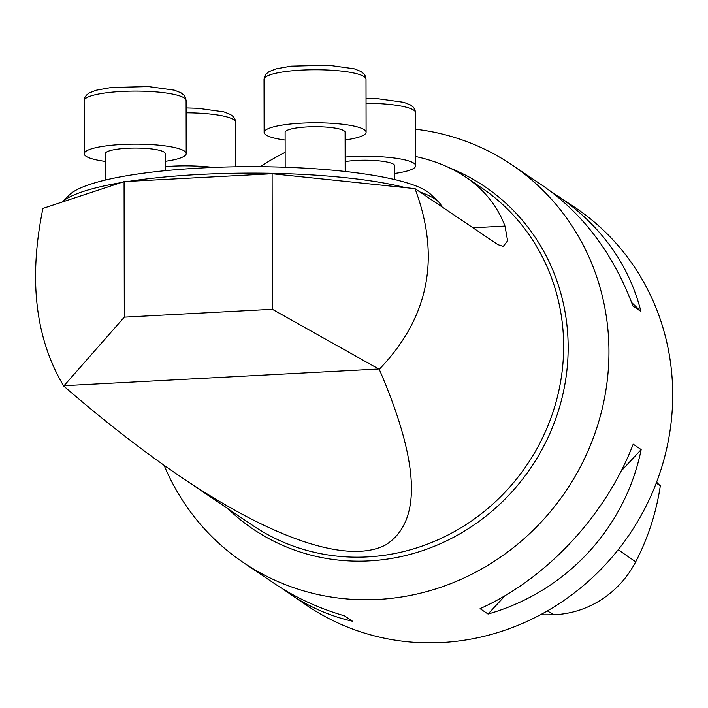 <?xml version="1.0" encoding="UTF-8"?>
<svg xmlns="http://www.w3.org/2000/svg" width="708" height="708" viewBox="0 0 708 708"><rect width="100%" height="100%" fill="white"/><g stroke="black" fill="none" stroke-linecap="round" stroke-linejoin="round"><path stroke-width="1.06" d="M272.35 309.281L124.307 317.14L63.738 386.055C104.545 421.393 143.662 451.731 181.089 477.05C274.102 539.682 348.787 564.418 385.78 544.841C422.039 521.761 419.862 463.244 379.249 369.293L272.35 309.281L272.12 173.734L124.077 181.602L124.307 317.14M415.667 156.512C434.792 160.654 451.483 167.531 465.758 177.115C484.405 189.841 497.476 206.161 504.972 226.082L507.618 240.773L503.238 246.446L497.786 244.57L415.012 188.647C440.854 257.517 428.933 317.733 379.249 369.293M63.738 386.055C35.365 338.636 28.426 279.421 42.922 208.409L124.077 181.602M415.012 188.647L272.12 173.734M419.977 192.001A191.948 35.825 -0.1 0 1 438.482 201.807L430.517 194.151A183.85 34.311 179.9 0 0 249.968 166.672A183.85 34.311 179.9 0 0 69.517 194.78L61.915 202.134M61.932 202.125A191.948 35.825 -0.1 0 1 120.864 182.664M129.024 181.337A191.948 35.825 -0.1 0 1 405.401 187.638M438.482 201.807A191.948 35.825 -0.1 0 1 441.712 206.683M415.623 129.228A239.941 227.268 124 0 1 511.964 164.902A239.941 227.268 124 0 1 598.012 424.083A239.941 227.268 124 0 1 378.063 599.446A239.941 227.268 124 0 1 243.331 562.541A239.941 227.268 124 0 1 164.114 465.315M260.119 166.707A239.941 227.268 124 0 1 285.156 152.388M378.081 369.027L64.401 385.683M540.408 614.756A232.702 220.418 -56 0 0 553.86 614.712A94.739 89.739 -56 0 0 635.695 561.825A232.702 220.418 -56 0 0 660.307 485.785L656.245 483.104M656.608 482.148A47.985 45.454 -56 0 0 660.307 485.785M281.934 588.375L307.068 605.606A239.941 227.268 -56 0 0 629.713 534.018A239.941 227.268 -56 0 0 575.71 207.966L549.851 190.744M633.191 444.19C605.862 515.203 546.682 578.772 480.077 608.65L488.042 614.031C566.019 591.844 625.208 528.274 641.165 449.571L633.191 444.19M289.36 593.64C309.237 607.013 330.282 616.208 352.495 621.226L344.531 615.845C318.565 608.296 294.988 597.384 273.784 583.118L243.331 562.541M511.964 164.902L542.425 185.478C583.171 213.648 613.34 253.845 632.952 306.06L640.926 311.44C628.916 264.367 601.278 225.887 558.001 196.001M631.616 302.458L640.926 311.44M641.165 449.571L621.128 471.094M505.291 595.508L488.042 614.031M345.15 157.052A50.985 9.514 -0.1 0 1 413.853 163.194A50.985 9.514 -0.1 0 1 415.685 165.716A50.985 9.514 -0.1 0 1 394.701 173.451M394.71 179.567L394.683 165.752A29.993 5.602 179.9 0 0 356.726 160.424A29.993 5.602 179.9 0 0 345.159 161.592M285.138 140.06A50.985 9.514 -0.1 0 1 264.128 132.396A50.985 9.514 -0.1 0 1 308.272 122.891A50.985 9.514 -0.1 0 1 364.266 129.697A50.985 9.514 -0.1 0 1 366.098 132.219A50.985 9.514 -0.1 0 1 345.123 139.954M345.177 171.46L345.106 132.254A29.993 5.602 179.9 0 0 307.148 126.927A29.993 5.602 179.9 0 0 285.12 132.361L285.182 167.247M105.235 161.397A50.985 9.514 -0.1 0 1 84.225 153.742A50.985 9.514 -0.1 0 1 128.369 144.237A50.985 9.514 -0.1 0 1 184.372 151.043A50.985 9.514 -0.1 0 1 186.204 153.565A50.985 9.514 -0.1 0 1 165.221 161.3M165.238 170.681L165.203 153.601A29.993 5.602 179.9 0 0 127.245 148.273A29.993 5.602 179.9 0 0 105.218 153.707L105.271 180.071M165.23 166.61A50.985 9.514 -0.1 0 1 213.267 167.424M181.089 477.05L252.862 525.54A203.948 193.178 -56 0 0 527.106 464.696A203.948 193.178 -56 0 0 481.201 187.549L465.758 177.115M449.633 167.911A206.763 195.842 124 0 1 563.878 389.666A206.763 195.842 124 0 1 369.187 560.895A206.763 195.842 124 0 1 227.994 508.742M472.944 227.79L504.972 226.082M553.86 614.712L547.328 610.915M635.695 561.825L618.19 549.735M415.685 165.716L415.587 112.678A50.985 9.514 179.9 0 0 413.755 110.156A50.985 9.514 179.9 0 0 366.054 103.253M366.009 79.181A50.985 9.514 179.9 0 0 364.178 76.659A50.985 9.514 179.9 0 0 308.184 69.853A50.985 9.514 179.9 0 0 264.031 79.358L264.757 76.101L266.305 73.827L269.084 71.641L275.925 68.915L290.935 66.18L328.246 65.216L354.248 68.826L360.894 71.464L363.753 73.685L365.284 75.951L366.009 79.181L366.098 132.219M186.107 100.527A50.985 9.514 179.9 0 0 184.275 98.005A50.985 9.514 179.9 0 0 128.281 91.199A50.985 9.514 179.9 0 0 84.137 100.704L84.863 97.438L86.403 95.173L89.181 92.987L96.023 90.261L111.032 87.527L148.353 86.562L174.345 90.164L180.991 92.801L183.85 95.031L185.381 97.297L186.107 100.527L186.204 153.565M235.746 166.796L235.667 122.236A50.985 9.514 179.9 0 0 233.835 119.714A50.985 9.514 179.9 0 0 186.133 112.811M415.587 112.678L414.87 109.448L413.33 107.182L410.472 104.961L403.826 102.324L377.833 98.713L366.045 98.377M264.128 132.396L264.031 79.358M84.225 153.742L84.137 100.704M235.667 122.236L234.941 119.006L233.41 116.74L230.551 114.51L223.905 111.882L197.913 108.271L186.124 107.935"/></g></svg>
